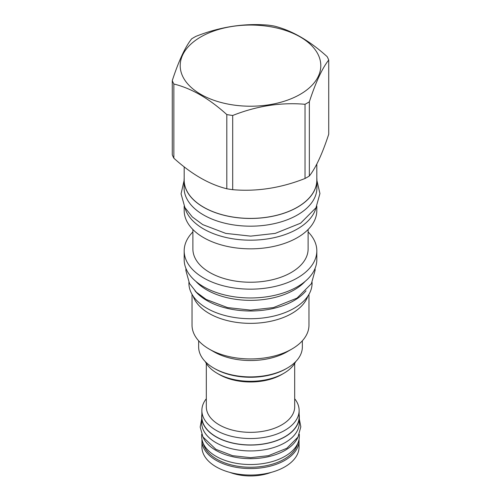 <?xml version="1.0" encoding="UTF-8"?>
<svg xmlns="http://www.w3.org/2000/svg" width="501" height="501" viewBox="0 0 501 501"><rect width="100%" height="100%" fill="white"/><g stroke="black" fill="none" stroke-linecap="round" stroke-linejoin="round"><path stroke-width="0.75" d="M201.959 439.346L201.922 447.005A48.578 28.05 0 0 0 216.15 466.838A48.578 28.05 0 0 0 269.093 472.919A48.578 28.05 0 0 0 299.078 447.005L299.041 439.346M299.316 434.304L299.316 436.346A48.816 28.188 180 0 1 269.181 462.385A48.816 28.188 180 0 1 215.981 456.273A48.816 28.188 0 0 1 201.684 436.346L201.684 434.304M297.882 437.26A48.816 28.188 180 0 1 263.57 457.626A48.816 28.188 180 0 1 215.981 450.405A48.816 28.188 0 0 1 203.118 437.26M299.316 422.75A48.816 28.188 180 0 1 269.181 448.79A48.816 28.188 180 0 1 215.981 442.677A48.816 28.188 0 0 1 201.684 422.75L201.684 416.876A48.816 28.188 0 0 0 215.981 436.809A48.816 28.188 180 0 0 269.181 442.915A48.816 28.188 180 0 0 299.316 416.876L299.316 422.75M299.128 414.396A48.816 28.188 180 0 1 299.316 416.876M201.872 414.396A48.816 28.188 0 0 0 201.684 416.876M294.682 398.74A48.628 28.075 180 0 1 299.128 410.463L299.128 416.876A48.628 28.075 180 0 1 269.112 442.815A48.628 28.075 180 0 1 216.113 436.728A48.628 28.075 180 0 1 201.872 416.876L201.872 410.463A48.628 28.075 180 0 1 206.318 398.74M299.128 410.463A48.628 28.075 180 0 1 269.112 436.402A48.628 28.075 180 0 1 216.113 430.321A48.628 28.075 180 0 1 201.872 410.463M206.318 363.444L206.318 406.837A44.182 25.507 0 0 0 219.256 424.873A44.182 25.507 180 0 0 267.409 430.403A44.182 25.507 180 0 0 294.682 406.837L294.682 363.444M295.703 361.628A47.019 27.148 180 0 1 283.748 373.345L281.744 374.504A44.182 25.507 180 0 1 219.256 374.51A44.182 25.507 0 0 0 219.256 374.51L217.252 373.345L219.256 374.51M205.297 361.628A47.019 27.148 0 0 0 217.252 373.345A47.019 27.148 0 0 0 217.252 373.351A47.019 27.148 180 0 0 283.748 373.345M198.653 340.793L198.653 346.968A51.847 29.935 0 0 0 213.839 368.135L214.91 368.755A50.332 29.058 0 0 0 286.09 368.755L287.161 368.135A51.847 29.935 0 0 0 302.347 346.968L302.347 340.793M213.839 368.135A51.847 29.935 0 0 0 287.161 368.135L286.09 368.755M287.161 351.758L291.845 349.053L287.161 351.758A51.847 29.935 0 0 1 213.839 351.758L209.155 349.053A58.467 33.755 0 0 0 291.845 349.053L291.845 349.053A58.467 33.755 180 0 0 308.967 325.187L308.967 294.337M192.033 294.337L192.033 325.187A58.467 33.755 0 0 0 209.155 349.053M307.877 296.085A58.467 33.755 180 0 1 291.845 313.463A58.467 33.755 0 0 1 233.447 321.886A58.467 33.755 0 0 1 193.123 296.085M312.092 282.382L312.092 283.165A61.592 35.558 180 0 1 274.072 316.012A61.592 35.558 180 0 1 206.951 308.303A61.592 35.558 0 0 1 188.908 283.165L188.908 282.382M306.042 290.805A61.592 35.558 180 0 1 206.951 300.581A61.592 35.558 0 0 1 194.958 290.799M195.847 281.368A61.873 35.721 0 0 0 294.25 289.885A61.873 35.721 180 0 0 305.153 281.368M184.18 250.876L184.18 259.681A66.32 38.289 0 0 0 225.118 295.051A66.32 38.289 0 0 0 297.394 286.754A66.32 38.289 0 0 0 316.82 259.681L316.82 250.876A66.32 38.289 180 0 1 297.394 277.949A66.32 38.289 0 0 1 225.118 286.246A66.32 38.289 0 0 1 184.18 250.876A66.32 38.289 0 0 1 192.885 231.913M308.115 231.913A66.32 38.289 180 0 1 316.82 250.876M308.115 229.514L308.115 248.966A57.615 33.266 180 0 1 291.244 272.488A57.615 33.266 0 0 1 228.45 279.702A57.615 33.266 0 0 1 192.885 248.966L192.885 229.514M316.82 206.187L316.82 210.552A66.32 38.289 180 0 1 297.394 237.624A66.32 38.289 0 0 1 225.118 245.922A66.32 38.289 0 0 1 184.18 210.552L184.18 206.187M184.913 207.577A66.32 38.289 0 0 0 229.746 238.263A66.32 38.289 0 0 0 297.394 228.976A66.32 38.289 180 0 0 316.087 207.577M316.914 187.837A66.414 38.345 180 0 1 275.913 223.264A66.414 38.345 180 0 1 203.538 214.954A66.414 38.345 0 0 1 184.086 187.837L184.086 180.116A66.414 38.345 0 0 0 203.538 207.226A66.414 38.345 180 0 0 275.913 215.543A66.414 38.345 180 0 0 316.914 180.116L316.914 187.837M316.82 178.068A66.414 38.345 180 0 1 316.914 180.116M184.18 178.068A66.414 38.345 0 0 0 184.086 180.116M184.18 166.839L184.18 180.116A66.32 38.289 0 0 0 225.118 215.486A66.32 38.289 0 0 0 297.394 207.189A66.32 38.289 0 0 0 316.82 180.116L316.82 164.021M172.275 80.592L172.275 154.79A80.229 46.317 0 0 0 173.853 158.191C191.501 174.191 209.155 184.381 226.803 188.764A80.229 46.317 0 0 0 232.696 189.679C256.806 191.758 280.917 188.025 305.034 178.488A80.229 46.317 0 0 0 307.232 177.266A80.229 46.317 180 0 0 309.342 175.995C315.805 167.885 322.268 153.964 328.725 134.237L328.725 60.039A80.229 46.317 0 0 0 327.147 56.638C309.499 40.637 291.845 30.448 274.197 26.065A80.229 46.317 0 0 0 268.304 25.15C244.194 23.077 220.083 26.803 195.966 36.341A80.229 46.317 0 0 0 193.768 37.562A80.229 46.317 0 0 0 191.658 38.834C185.195 46.944 178.732 60.865 172.275 80.592A80.229 46.317 0 0 0 173.853 83.999C191.501 88.383 209.155 98.572 226.803 114.566A80.229 46.317 0 0 0 232.696 115.48C256.806 105.943 280.917 102.21 305.034 104.289A80.229 46.317 0 0 0 307.232 103.068A80.229 46.317 0 0 0 309.342 101.803C315.805 82.07 322.268 68.149 328.725 60.039M309.342 175.995L309.342 101.803M305.034 178.488L305.034 104.289M200.795 36.936A70.297 40.581 0 0 0 200.795 94.332A70.297 40.581 0 0 0 300.205 94.332A70.297 40.581 0 0 0 300.205 36.936A70.297 40.581 0 0 0 200.795 36.936M173.853 158.191L173.853 83.999M226.803 188.764L226.803 114.566M232.696 189.679L232.696 115.48M271.022 472.424A37.556 21.687 180 0 1 229.978 472.424M201.922 440.517A48.578 28.05 0 0 0 216.15 460.35A48.578 28.05 0 0 0 269.093 466.431A48.578 28.05 0 0 0 299.078 440.517M203.343 443.635A47.633 27.505 0 0 0 216.814 459.192A47.633 27.505 0 0 0 265.561 465.836A47.633 27.505 0 0 0 297.657 443.635M316.914 180.498L319.939 193.536L315.987 207.746L300.619 223.183L275.249 233.391L250.65 236.134L225.751 233.391L202.773 224.63L192.265 216.895L184.888 207.527L181.061 193.837L184.086 180.498M315.066 268.423L315.116 270.302L311.403 283.666L297.043 298.095L273.458 307.583L250.638 310.132L227.535 307.583L206.18 299.441L196.386 292.227L189.484 283.46L185.89 270.584L185.934 268.423M299.316 418.917L300.832 426.821L297.97 437.097L286.841 448.276L268.448 455.678L250.606 457.67L232.552 455.678L215.893 449.322L202.936 436.941L200.175 427.04L201.684 418.917"/></g></svg>
